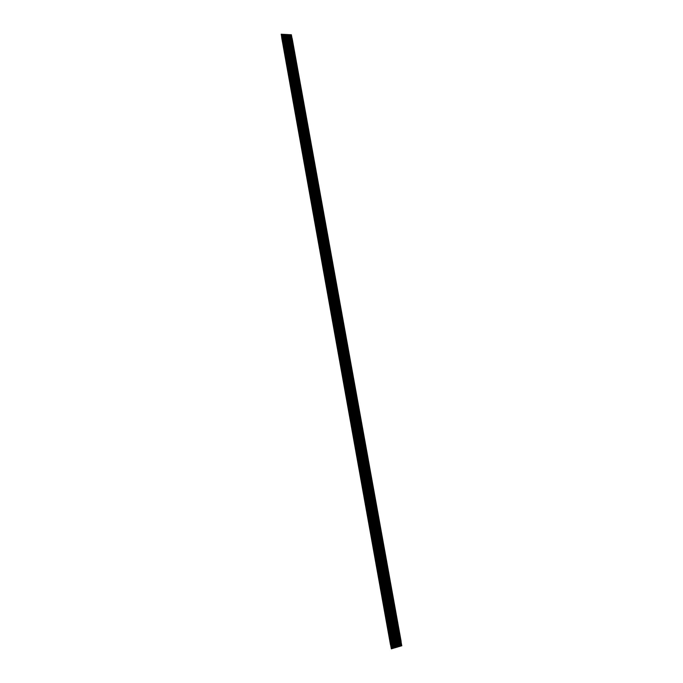<?xml version="1.0" encoding="UTF-8"?>
<svg xmlns="http://www.w3.org/2000/svg" width="683" height="683" viewBox="0 0 683 683"><rect width="100%" height="100%" fill="white"/><g stroke="black" fill="none" stroke-linecap="round" stroke-linejoin="round"><path stroke-width="0.51" stroke-dasharray="3.42 2.56" d="M281.857 37.761L390.565 644.573L281.857 37.761M390.932 644.504L282.19 37.702L390.932 644.504M390.411 644.547L390.941 644.393L281.866 37.83L390.531 644.521L281.866 37.83L390.556 644.53L391.026 644.393L390.437 644.504M281.78 37.949L282.327 37.855L281.738 37.881M391.128 644.334L391.666 644.18L282.566 37.872L391.257 644.308L282.566 37.872L391.282 644.325L391.752 644.189L391.163 644.291M282.489 37.983L283.027 37.889L282.438 37.924M283.274 37.907L392.127 644.112L283.274 37.907M391.854 644.129L392.477 643.975L391.88 644.086M283.189 38.026L283.727 37.924L283.138 37.958M392.392 644.026L283.633 37.881M283.974 37.941L392.93 643.89L283.974 37.941M392.58 643.915L393.195 643.762L392.605 643.873M283.889 38.06L284.427 37.966L283.846 37.992M284.674 37.975L393.57 643.693L284.674 37.975M284.589 38.094L285.127 38L284.546 38.026M285.374 38.009L394.296 643.48L285.374 38.009M285.289 38.128L285.827 38.035L285.246 38.06M394.74 643.284L395.278 643.181L286.075 38.052L394.859 643.258L286.075 38.052L394.894 643.275L395.355 643.138L394.774 643.241M285.989 38.171L286.527 38.069L285.946 38.103M394.868 643.241L286.057 38.086M395.457 643.07L395.995 642.968L286.775 38.086L395.585 643.045L286.775 38.086L395.611 643.062L396.08 642.925L395.491 643.027M395.594 643.027L286.758 38.12M396.183 642.865L396.712 642.763L287.475 38.12L396.302 642.84L287.475 38.12L396.328 642.848L396.797 642.712L396.208 642.823M396.311 642.823L287.458 38.154M396.712 642.763L287.833 38.094M282.557 37.796L391.291 644.359L282.557 37.796M391.658 644.291L282.916 37.736M283.257 37.83L392.008 644.146L283.257 37.83M392.375 644.086L283.616 37.77M283.957 37.864L392.708 643.941M393.101 643.873L284.316 37.813M284.657 37.907L393.434 643.727M393.818 643.659L285.016 37.847M285.357 37.941L394.176 643.514L285.357 37.941M394.543 643.454L285.699 37.881L394.543 643.454M286.057 37.975L394.868 643.309M395.261 643.241L286.399 37.915L395.261 643.241M286.758 38.009L395.619 643.096L286.758 38.009M395.986 643.027L287.099 37.949L395.986 643.027M287.458 38.043L396.336 642.891L287.458 38.043M396.703 642.823L287.791 37.983L396.703 642.823M288.175 38.154L397.173 642.643L288.175 38.154M397.438 642.549L288.533 38.128M288.866 38.188L397.976 642.421L288.866 38.188M289.566 38.231L398.607 642.225L289.566 38.231M398.949 642.088L398.368 642.191L398.949 642.088M289.481 38.35L290.019 38.248L289.438 38.282M290.266 38.265L399.41 642.003L290.266 38.265M290.181 38.385L290.719 38.282L290.13 38.316M290.958 38.299L400.042 641.807L290.958 38.299M291.658 38.333L400.836 641.585L291.658 38.333M291.573 38.453L292.111 38.359L291.521 38.385M401.015 641.508L292.017 38.308M288.158 38.086L397.028 642.677M397.421 642.609L288.491 38.026L397.421 642.609M288.858 38.12L397.771 642.472L288.858 38.12M398.138 642.404L289.216 38.06M289.549 38.154L398.462 642.259M398.855 642.191L289.908 38.094M290.249 38.188L399.179 642.054M399.572 641.986L290.582 38.128L399.572 641.986M290.949 38.222L399.922 641.841L290.949 38.222M400.289 641.772L291.282 38.163L400.289 641.772M291.641 38.265L400.639 641.636L291.641 38.265M401.006 641.568L291.974 38.197L401.006 641.568M282.216 37.702L390.958 644.496M281.831 37.77L390.539 644.573M281.848 37.872L390.531 644.521M282.233 37.804L390.949 644.445M282.557 37.915L391.257 644.308M282.933 37.847L391.666 644.231M283.257 37.949L391.974 644.095M283.957 37.983L392.699 643.89M284.341 37.915L393.118 643.813M284.657 38.017L393.417 643.676M285.042 37.949L393.835 643.599M285.357 38.052L394.142 643.463M285.742 37.983L394.561 643.395M286.442 38.026L395.278 643.181M287.133 38.06L395.995 642.968M282.531 37.804L391.265 644.359M283.24 37.838L391.982 644.146M285.716 37.881L394.569 643.446M285.34 37.949L394.151 643.514M286.416 37.915L395.286 643.232M287.116 37.958L396.003 643.027M286.74 38.017L395.594 643.096M287.816 37.992L396.729 642.814M287.441 38.06L396.311 642.891M288.158 38.197L397.019 642.626M288.858 38.231L397.737 642.413M289.233 38.163L398.155 642.344M289.549 38.274L398.454 642.208M289.925 38.205L398.872 642.131M290.249 38.308L399.171 641.994M290.625 38.239L399.589 641.926M290.941 38.342L399.888 641.789M291.325 38.274L400.306 641.713M291.641 38.376L400.605 641.585M288.516 38.026L397.446 642.601M288.832 38.128L397.745 642.472M290.608 38.128L399.598 641.977M291.299 38.171L400.315 641.764M290.924 38.239L399.897 641.841M292 38.205L401.032 641.559M291.624 38.274L400.614 641.636"/><path stroke-width="1.02" d="M281.575 34.252L281.857 37.761L281.225 34.304M391.069 644.419L282.344 37.787L391.069 644.419L390.531 644.573L391.615 648.816L390.445 644.564L391.069 644.419L282.344 37.787L281.763 37.83L390.445 644.564L281.763 37.932M391.325 648.807L390.539 644.573M282.216 37.702L281.328 34.167L281.738 37.881M390.437 644.504L281.738 37.898M282.344 37.787L281.831 37.77M391.794 644.214L283.052 37.821L391.752 644.189L283.052 37.821L282.463 37.864L391.171 644.351L391.794 644.206L391.171 644.351L282.489 37.983M391.163 644.291L282.438 37.932M283.052 37.821L282.438 37.924M392.52 644.001L283.752 37.855L392.477 643.975L283.752 37.855L283.163 37.898L391.897 644.146L392.52 644.001L391.897 644.146L283.189 38.026M391.88 644.086L283.146 37.966L283.752 37.864M393.237 643.787L284.452 37.898L393.195 643.762L284.452 37.898L283.863 37.932L392.614 643.932L393.237 643.787L392.614 643.932L283.889 38.06M284.452 37.898L283.846 37.992L392.571 643.907M393.963 643.582L285.152 37.932L393.92 643.557L285.152 37.932L284.572 37.975L393.34 643.719L393.963 643.582L393.34 643.719L284.589 38.094M393.331 643.659L284.546 38.043L284.026 34.381L284.657 37.907L285.152 37.932M285.853 37.975L394.637 643.343L285.853 37.966L285.272 38.009L394.057 643.514L394.68 643.36M394.031 643.463L285.263 38.111M284.726 34.483L285.34 37.949L285.827 37.932L394.68 643.369L394.023 643.497M285.332 37.949L394.014 643.488M286.553 38.017L395.355 643.138L286.553 38L285.972 38.043L395.115 643.284L285.989 38.171M394.748 643.258L285.426 34.457L286.057 37.975L286.553 38L395.397 643.155M396.106 642.968L287.253 38.035L396.08 642.925L287.253 38.035L286.672 38.077L395.5 643.096L396.123 642.951L395.5 643.096L286.689 38.205M395.491 643.027L286.647 38.146M287.253 38.043L286.664 38.188M396.84 642.737L287.953 38.077L396.797 642.712L287.953 38.077L287.364 38.111L396.225 642.882L396.84 642.737L396.225 642.882L287.389 38.239M396.208 642.823L287.364 38.222M287.953 38.077L287.347 38.171M282.531 37.804L281.934 34.346M391.291 644.359L392.033 648.602M283.24 37.838L282.642 34.389M392.008 644.146L392.759 648.389M392.734 643.941L393.476 648.193M283.325 34.415L283.94 37.881M393.451 643.727L394.202 647.962M284.64 37.915L284.026 34.449M394.176 643.514L395.226 647.749L394.176 643.514M394.936 647.74L394.151 643.514M394.894 643.309L395.867 647.561L394.894 643.309M286.04 37.983L285.443 34.534M395.653 647.535L394.868 643.309M286.476 34.509L286.74 38.017M395.619 643.096L396.669 647.33L395.619 643.096M396.379 647.322L395.594 643.096M287.116 37.958L286.109 34.526M287.193 34.517L287.791 37.983L286.843 34.611M396.336 642.891L397.386 647.117L396.336 642.891M397.079 647.117L396.311 642.891M287.816 37.992L287.005 34.449L287.441 38.06M397.557 642.532L288.644 38.111L397.515 642.507L288.644 38.111L288.064 38.154L396.943 642.669L397.557 642.524L396.943 642.669L288.089 38.274M288.644 38.111L288.064 38.257M398.232 642.293L289.344 38.146L288.764 38.188L397.66 642.464L398.274 642.31L397.66 642.464L289.046 38.06L398.232 642.293M290.044 38.197L398.949 642.088L290.044 38.18L289.464 38.222L398.71 642.233L289.481 38.35M398.992 642.114L289.746 38.094L398.334 642.233M290.736 38.231L399.666 641.875L290.736 38.214L290.155 38.257L399.094 642.046L399.546 641.994L399.094 642.046L290.181 38.385M399.709 641.9L290.437 38.137L399.051 642.02M400.426 641.696L291.436 38.248L400.383 641.67L291.436 38.248L290.856 38.291L399.811 641.832L400.426 641.687L399.811 641.832L290.881 38.419M399.803 641.772L290.83 38.359M291.436 38.257L290.847 38.402M401.143 641.482L292.128 38.291L401.1 641.457L292.128 38.291L291.547 38.325L400.528 641.627L401.143 641.482L400.528 641.627L291.573 38.453M400.511 641.568L291.53 38.402M292.128 38.291L291.521 38.385M287.526 34.637L288.158 38.086L287.534 34.645M397.054 642.677L397.796 646.921M288.832 38.128L288.235 34.688M397.771 642.472L398.531 646.681M398.488 642.259L399.538 646.485L398.488 642.259M399.248 646.477L398.462 642.259M289.601 34.713L290.232 38.205M399.205 642.054L400.255 646.272L399.205 642.054M399.965 646.263L399.179 642.054M290.301 34.748L290.924 38.239M399.922 641.841L400.972 646.058L399.922 641.841M400.682 646.05L399.897 641.841M290.992 34.79L291.624 38.274M400.639 641.636L401.391 645.853M390.958 644.496L391.718 648.756M282.292 34.244L282.916 37.736M391.675 644.282L392.443 648.543M282.993 34.278L283.616 37.77M392.401 644.078L393.16 648.329M283.693 34.321L284.316 37.813M393.126 643.864L393.886 648.116M284.393 34.355L285.016 37.847M393.843 643.651L394.612 647.902M285.093 34.398L285.716 37.881M394.569 643.446L395.329 647.697M285.793 34.432L286.416 37.915M395.286 643.232L396.046 647.484M396.003 643.027L396.772 647.271M396.729 642.814L397.489 647.057M396.9 642.652L288.038 38.222M398.274 642.319L289.344 38.146M397.617 642.438L288.738 38.257M287.885 34.543L288.516 38.026M397.446 642.601L398.206 646.844M287.509 34.611L288.141 38.094M288.585 34.577L289.216 38.06M398.163 642.396L398.923 646.639M289.285 34.62L289.908 38.094M398.881 642.182L399.64 646.425M288.9 34.688L289.532 38.163M289.976 34.654L290.608 38.128M399.598 641.977L400.358 646.212M290.676 34.688L291.299 38.171M400.315 641.764L401.075 645.998M291.368 34.731L292 38.205M401.032 641.559L401.792 645.794"/></g></svg>
